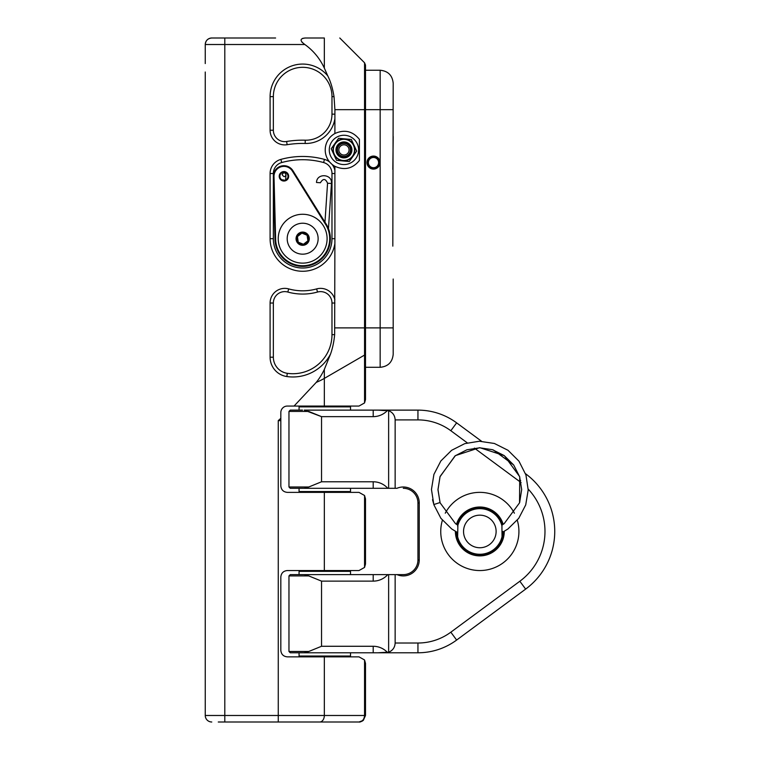 <?xml version="1.0" encoding="UTF-8"?>
<svg xmlns="http://www.w3.org/2000/svg" width="760" height="760" viewBox="0 0 760 760"><rect width="100%" height="100%" fill="white"/><g stroke="black" fill="none" stroke-linecap="round" stroke-linejoin="round"><path stroke-width="1.14" d="M362.226 721.145L358.995 722L218.281 722M218.281 38L211.764 38A6.517 6.517 0 0 0 205.257 44.517L205.257 63.564M205.257 696.436L205.257 72.01M205.257 543.343L205.257 675.915M205.257 390.26L205.257 522.823M205.257 237.177L205.257 369.74M205.257 84.085L205.257 216.657M269.097 38L248.9 38M334.894 133.523C344.555 129.209 352.726 131.157 359.413 139.365L359.413 160.474C352.726 168.673 344.555 170.62 334.894 166.307A18.724 18.724 0 0 1 334.894 133.523L334.903 109.659L364.553 109.659L364.553 62.776L365.503 65.075L365.503 327.883L380.161 327.883L380.161 367.298C388.075 366.529 392.416 362.178 393.195 354.264L393.195 279.024M392.825 246.135L393.195 83.277C392.416 75.364 388.075 71.022 380.161 70.243L380.161 327.883L393.195 327.883M365.503 65.075L365.503 109.659L364.553 109.659L364.553 327.883L365.503 327.883L365.503 399.541L364.553 402.933L365.503 399.541M366.985 162.583A6.517 6.517 0 0 1 376.751 156.94A6.517 6.517 0 0 1 376.751 168.226A6.517 6.517 0 0 1 366.985 162.583M392.825 169.423L393.195 136.524M311.6 406.058L324.795 406.058M334.903 327.883L364.553 327.883L364.553 402.933L358.995 406.058L294.053 406.058L316.255 382.375A123.339 79.942 61.5 0 0 324.33 369.455L330.572 353.96C332.633 348.137 333.991 341.687 334.647 334.637L334.903 238.697L331.977 238.697A29.317 29.317 0 0 1 302.67 268.014A29.317 29.317 0 0 1 273.353 238.697L273.353 173.527L270.094 173.527L270.094 238.697L273.353 238.697M365.503 564.024L365.503 498.883L365.503 564.024L364.553 567.425L358.995 570.542L287.337 570.542C283.394 570.922 281.219 573.087 280.82 577.058L280.82 650.341C281.219 654.312 283.394 656.478 287.337 656.858L324.33 656.858L324.33 715.483L278.264 715.483L278.264 420.631L280.82 418.313L280.82 412.575A6.517 6.517 0 0 1 287.337 406.058L294.053 406.058M280.82 418.313L280.82 485.858C281.219 489.82 283.394 491.995 287.337 492.375L358.995 492.375L364.553 495.492L365.503 498.883M324.33 656.858L358.995 656.858L364.553 659.975L365.503 663.375L365.503 715.483L365.503 663.375M337.82 491.558L337.82 492.375M337.82 570.542L337.82 571.358M365.503 327.883L365.503 353.742A3.259 1.89 0 0 1 364.553 355.072L324.33 378.404L324.33 406.058M205.257 687.99L205.257 715.483A6.517 6.517 0 0 0 211.764 722M205.257 534.907L205.257 684.351M205.257 381.824L205.257 531.269M205.257 228.732L205.257 378.176M205.257 75.648L205.257 225.093M365.503 715.483L364.553 715.483C364.211 719.435 362.358 721.611 358.995 722L363.327 720.347L365.503 715.483L363.08 720.556M205.257 44.517C205.647 40.565 207.822 38.389 211.764 38A6.517 6.517 0 0 0 205.257 44.517L224.798 44.517L224.798 715.483L205.257 715.483M304.978 38.009L302.68 38.351M301.881 42.085L302.47 42.655M275.604 38L211.764 38M305.548 38L324.33 38C345.22 38 345.22 38 324.33 38C345.22 38 345.22 38 324.33 38L324.33 68.087C319.817 58.434 313.32 50.578 304.855 44.517C299.611 40.612 299.849 38.437 305.548 38M231.315 38L247.304 38M334.903 238.697L334.894 166.307M334.903 173.527L331.977 173.527A11.4 11.4 0 0 0 323.599 162.535L324.463 159.4A14.658 14.658 0 0 1 329.64 162.013L332.006 164.34A14.658 14.658 0 0 1 334.894 170.354M331.977 173.527A11.4 11.4 0 0 0 323.599 162.535A11.4 11.4 0 0 1 331.977 173.527L331.977 238.697M283.831 172.235A4.075 4.075 0 0 1 285.637 180.006A4.075 4.075 0 0 0 283.831 172.235A4.075 4.075 0 0 0 281.732 179.73A4.075 4.075 0 0 1 283.831 172.235M284.829 180.281A4.075 4.075 0 0 1 282.492 180.111A4.075 4.075 0 0 0 284.829 180.281M292.372 171.057L292.923 170.706A10.583 10.583 0 0 0 273.353 176.586L274.987 239.419A27.683 27.683 0 0 0 310.631 265.212A27.683 27.683 0 0 0 326.163 224.057L292.923 170.706A10.583 10.583 0 0 0 273.353 176.586L274.008 176.567A9.937 9.937 0 0 1 292.372 171.057L325.613 224.399A27.037 27.037 0 0 1 310.441 264.594A27.037 27.037 0 0 1 275.642 239.4L274.008 176.567M280.991 249.964A24.424 24.424 0 0 1 303.753 214.291A24.424 24.424 0 0 1 323.256 251.845A24.424 24.424 0 0 1 280.991 249.964M296.885 253.052A15.475 15.475 0 0 1 288.315 232.911A15.475 15.475 0 0 1 308.455 224.352A15.475 15.475 0 0 1 317.015 244.483A15.475 15.475 0 0 1 296.885 253.052M308.807 241.177A6.621 6.621 0 0 0 305.14 232.56A6.621 6.621 0 0 0 296.533 236.227A6.621 6.621 0 0 0 300.19 244.834A6.621 6.621 0 0 0 308.807 241.177M300.438 244.235A5.966 5.966 0 0 1 298.993 234.004A5.966 5.966 0 0 1 308.579 237.861A5.966 5.966 0 0 1 300.438 244.235M307.106 235.22L301.881 233.111L297.435 236.588L298.224 242.174L303.459 244.283L307.895 240.806L307.106 235.22M323.599 162.535A78.983 78.983 0 0 0 281.732 162.535A11.4 11.4 0 0 0 273.353 173.527A11.4 11.4 0 0 1 281.732 162.535A78.983 78.983 0 0 1 323.599 162.535M334.903 109.659L334.02 96.624C332.652 88.284 330.562 81.358 327.76 75.867L324.33 68.087M327.76 75.867A32.575 32.575 0 0 0 270.094 96.624L273.353 96.624A29.317 29.317 0 0 1 325.251 77.938A29.317 29.317 0 0 1 331.977 96.624L331.977 114.152A26.058 26.058 0 0 1 305.244 140.201A98.524 98.524 0 0 0 286.615 141.483A11.4 11.4 0 0 1 273.353 130.236L273.353 96.624A29.317 29.317 0 0 1 325.251 77.938A29.317 29.317 0 0 1 331.977 96.624L334.02 96.624M334.894 299.839A14.658 14.658 0 0 0 316.644 288.904A52.117 52.117 0 0 1 288.686 288.904A14.658 14.658 0 0 0 270.094 303.022L273.353 303.022A11.4 11.4 0 0 1 287.812 292.04A55.375 55.375 0 0 0 317.519 292.04A11.4 11.4 0 0 1 331.977 303.022L331.977 334.637A39.083 39.083 0 0 1 327.674 352.478A39.083 39.083 0 0 0 331.977 334.637A39.083 39.083 0 0 1 287.308 373.322A16.283 16.283 0 0 1 273.353 357.2A16.283 16.283 0 0 0 287.308 373.322A16.283 16.283 0 0 1 273.353 357.2L273.353 303.022A11.4 11.4 0 0 1 287.812 292.04A55.375 55.375 0 0 0 317.519 292.04A11.4 11.4 0 0 1 331.977 303.022L334.903 303.022M368.011 162.583A5.491 5.491 0 0 0 376.856 166.934A5.491 5.491 0 0 0 375.915 157.662A5.491 5.491 0 0 0 368.011 162.583M368.486 163.609A5.111 5.111 0 0 1 375.117 157.738A5.111 5.111 0 0 1 376.884 166.421A5.111 5.111 0 0 1 368.486 163.609M357.837 154.575A14.658 14.658 0 0 0 341.031 135.555A14.658 14.658 0 0 0 332.956 159.619A14.658 14.658 0 0 0 357.837 154.575M349.286 161.538L336.547 160.35L331.208 148.732L338.608 138.291L351.338 139.479L356.677 151.097L349.286 161.538M335.302 143.792A10.583 10.583 0 0 1 353.562 145.493A10.583 10.583 0 0 1 342.959 160.455A10.583 10.583 0 0 1 335.302 143.792M337.962 145.682A7.324 7.324 0 0 1 350.607 146.861A7.324 7.324 0 0 1 343.263 157.215A7.324 7.324 0 0 1 337.962 145.682M337.43 149.882A6.517 6.517 0 0 0 347.168 155.572A6.517 6.517 0 0 0 347.234 144.295A6.517 6.517 0 0 0 337.43 149.882M338.827 149.891A5.111 5.111 0 0 1 346.522 145.502A5.111 5.111 0 0 1 346.474 154.356A5.111 5.111 0 0 1 338.827 149.891M350.522 574.617L350.522 571.358L299.06 571.358L299.06 574.617L290.263 574.617L387.771 574.617A19.541 19.541 0 0 1 373.198 581.125L321.537 581.125L308.769 575.918L321.537 581.125L321.537 646.275L308.769 651.481L321.537 646.275L373.198 646.275A19.541 19.541 0 0 1 387.248 652.222L378.052 652.783L304.247 652.783L308.769 651.481L288.962 651.481L288.962 575.918L308.769 575.918L304.247 574.617M373.198 488.3L373.198 481.783A19.541 19.541 0 0 1 387.771 488.3L304.247 488.3L308.769 486.998L288.962 486.998L290.263 488.3L299.06 488.3L299.06 491.558L350.522 491.558L350.522 488.3M419.244 559.958L417.943 559.958L417.943 502.958A14.658 14.658 0 0 0 403.284 488.3A14.658 14.658 0 0 1 417.943 502.958L417.943 559.958A14.658 14.658 0 0 1 403.284 574.617L396.976 574.617A15.96 15.96 0 0 0 419.244 559.958L419.244 502.958A15.96 15.96 0 0 0 396.976 488.3L387.771 488.3M290.263 488.3L304.247 488.3M403.284 574.617L395.143 574.617L395.143 643.017C394.905 647.453 392.74 650.522 388.635 652.222L387.248 652.222M288.962 486.998L288.962 411.435L308.769 411.435L321.537 416.641L304.247 410.124L378.052 410.124L388.635 410.685C392.74 412.395 394.905 415.463 395.143 419.9L395.143 488.3M442.396 520.23A39.083 39.083 0 0 0 500.64 564.547A39.083 39.083 0 0 0 517.275 520.23M514.396 513.209A39.083 39.083 0 0 0 445.265 513.2M455.401 531.344A24.424 24.424 0 0 0 489.744 553.783A24.424 24.424 0 0 0 504.26 531.354M503.196 524.324A24.424 24.424 0 0 0 456.465 524.324M378.052 652.783L417.943 652.783A65.141 65.141 0 0 0 456.637 640.053L525.644 589.105A71.659 71.659 0 0 0 525.644 473.803L525.511 473.708M373.198 481.783L321.537 481.783L308.769 486.998L321.537 481.783L321.537 416.641L373.198 416.641L373.198 410.124L350.522 410.124L350.522 406.875L299.06 406.875L299.06 410.124L290.263 410.124L302.527 410.124M350.522 652.783L350.522 656.042L299.06 656.042L299.06 652.783L290.263 652.783L304.247 652.783M337.82 656.042L337.82 656.858M395.143 574.617L388.635 574.617L388.635 652.222M388.635 574.617L387.771 574.617M384.75 410.599L378.128 410.124M481.565 441.265L456.637 422.864A65.141 65.141 0 0 0 417.943 410.124L378.052 410.124M388.635 410.685L388.635 488.3M528.2 489.089A61.883 61.883 0 0 1 519.84 581.248L450.832 632.187L456.637 640.053L525.644 589.105A71.659 71.659 0 0 0 525.644 473.803L525.578 473.898M513.656 464.958L493.42 450.015M503.443 531.819A23.617 23.617 0 0 1 479.826 555.075A23.617 23.617 0 0 1 456.219 531.819M457.178 524.789A23.617 23.617 0 0 1 502.483 524.799M337.82 406.058L337.82 406.875M502.617 532.275A22.8 22.8 0 0 1 502.028 536.683L501.923 525.806M501.486 524.324L501.771 525.245A22.8 22.8 0 0 0 457.89 525.245L457.634 536.683A22.8 22.8 0 0 1 457.045 532.266L457.624 536.645M502.635 531.458L502.028 536.683A22.8 22.8 0 0 1 457.634 536.683L457.738 537.092M501.315 539.096L501.486 538.593M501.923 537.101L502.028 536.683A22.8 22.8 0 0 1 457.634 536.683M457.634 526.233A22.8 22.8 0 0 1 502.028 526.233A22.8 22.8 0 0 0 457.634 526.233M519.64 502.541L521.683 489.525L519.583 476.529L504.317 455.658L480.035 447.754L466.906 449.796L455.078 455.858L440.002 476.767L437.978 489.81L440.125 502.835L455.487 523.64L457.89 525.245M501.771 525.245L504.175 523.649L519.536 502.835L519.736 476.966L513.703 465.015L504.193 455.572L492.413 449.683L479.38 447.754L455.411 455.61L440.097 476.453L437.978 489.487L440.03 502.541L433.827 504.545L431.462 489.469L433.912 474.401L440.857 460.959L451.611 450.309L464.759 443.64L479.313 441.237L494.37 443.469L507.993 450.272L518.975 461.187L525.948 475L528.2 489.962L525.721 504.897L518.747 518.329L507.965 528.95L502.284 532.447M320.406 182.751L316.502 182.486L320.406 182.751C323.095 178.296 325.479 178.448 327.56 183.217L331.455 183.483C332.557 173.869 316.683 172.814 316.502 182.486M285.608 180.339L286.007 174.809L285.608 180.339L281.732 179.73M365.503 109.659L393.195 109.659M278.264 420.631L280.82 420.631M316.255 382.375A65.141 37.782 0 0 0 324.33 378.404L324.33 369.455M324.33 492.375L324.33 570.542M364.553 659.975L364.553 715.483L324.33 715.483A6.517 4.607 -90 0 1 319.722 722M278.264 722L278.264 715.483L224.798 715.483L224.798 722M364.553 495.492L364.553 567.425M224.798 38L224.798 44.517L304.855 44.517M270.094 238.697A32.575 32.575 0 0 0 300.285 271.187A32.575 32.575 0 0 0 334.894 243.456M283.812 171.589A4.721 4.721 0 0 0 279.908 178.771A4.721 4.721 0 0 0 288.087 178.562A4.721 4.721 0 0 0 283.812 171.589M275.642 239.4L274.987 239.419A27.683 27.683 0 0 0 310.631 265.212A27.683 27.683 0 0 0 326.163 224.057L325.613 224.399M324.463 159.4A82.241 82.241 0 0 0 280.867 159.4L281.732 162.535M280.867 159.4A14.658 14.658 0 0 0 270.094 173.527M334.903 114.152L331.977 114.152A26.058 26.058 0 0 1 305.244 140.201A98.524 98.524 0 0 0 286.615 141.483A11.4 11.4 0 0 1 273.353 130.236L270.094 130.236A14.658 14.658 0 0 0 287.137 144.704A95.276 95.276 0 0 1 305.159 143.459A29.317 29.317 0 0 0 334.894 118.664M270.094 96.624L270.094 130.236M286.615 141.483L287.137 144.704M305.244 140.201L305.159 143.459M270.094 303.022L270.094 357.2A19.541 19.541 0 0 0 286.843 376.542A42.341 42.341 0 0 0 330.572 353.96M334.647 334.637L331.977 334.637M327.674 352.478A39.083 39.083 0 0 1 287.308 373.322L286.843 376.542M273.353 357.2L270.094 357.2M317.519 292.04L316.644 288.904M287.812 292.04L288.686 288.904M350.255 141.008A10.915 10.915 0 0 0 333.079 148.903A10.915 10.915 0 0 0 348.498 159.828A10.915 10.915 0 0 0 350.255 141.008M337.43 145.302A7.98 7.98 0 0 1 351.196 146.585A7.98 7.98 0 0 1 343.206 157.861A7.98 7.98 0 0 1 337.43 145.302M450.832 632.187A55.375 55.375 0 0 1 417.943 643.017L395.143 643.017M474.382 448.105L519.84 481.669A61.883 61.883 0 0 1 521.094 482.619M395.143 419.9L417.943 419.9A55.375 55.375 0 0 1 450.832 430.72L467.305 442.88M417.943 502.958L419.244 502.958M373.198 574.617L373.198 581.125M373.198 652.783L373.198 646.275M387.248 410.685A19.541 19.541 0 0 1 373.198 416.641M417.943 410.124L417.943 419.9M417.943 652.783L417.943 643.017M525.644 589.105L519.84 581.248M520.686 480.529L519.84 481.669M456.637 422.864L450.832 430.72M496.118 531.458A16.283 16.283 0 0 1 471.684 545.556A16.283 16.283 0 0 1 471.684 517.351A16.283 16.283 0 0 1 496.118 531.458M365.503 367.298L380.161 367.298M365.503 70.243L380.161 70.243M311.762 491.558L311.762 492.375M311.762 570.542L311.762 571.358M363.327 720.347C361.209 721.715 359.765 722.266 358.995 722L360.468 721.829M364.553 62.776L339.777 38M288.962 411.435L290.263 410.124M288.962 575.918L290.263 574.617M288.962 651.481L290.263 652.783M311.762 656.042L311.762 656.858M311.762 406.058L311.762 406.875M457.377 532.447L451.697 528.941L440.914 518.329L433.941 504.897L432.526 499.69M328.462 228.655L331.455 183.483M324.976 222.157L327.56 183.217M286.007 174.809C285.095 177.28 283.793 177.184 282.102 174.534C283.689 172.121 284.981 172.216 286.007 174.809"/></g></svg>
